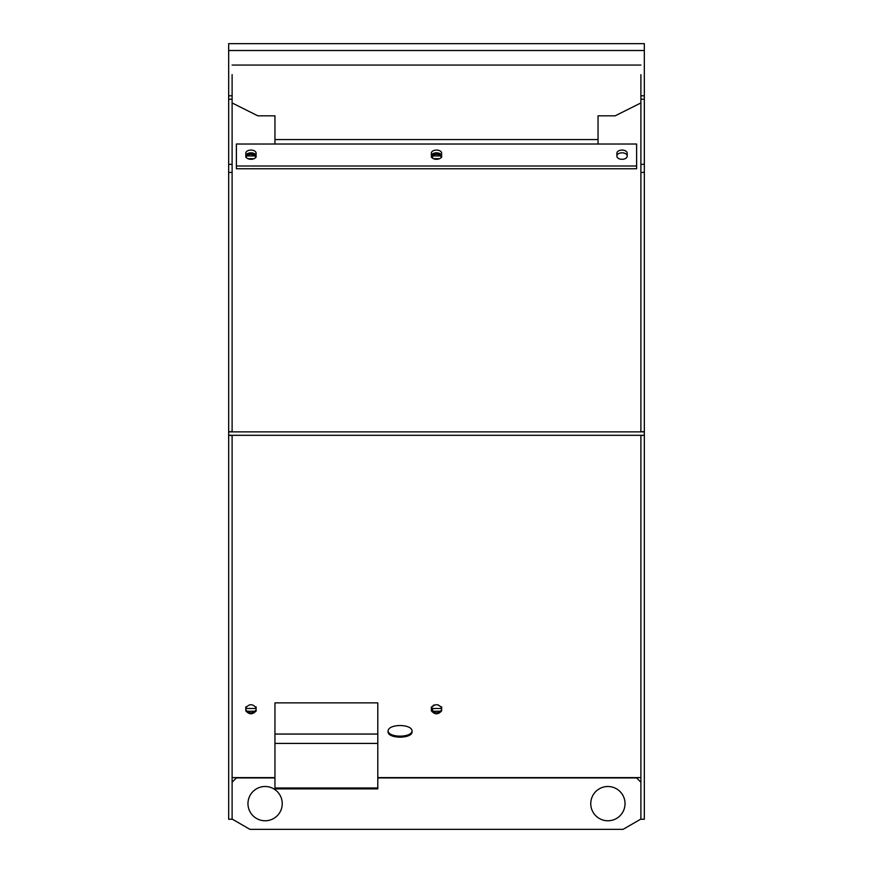 <?xml version="1.0" encoding="UTF-8"?>
<svg xmlns="http://www.w3.org/2000/svg" width="873" height="873" viewBox="0 0 873 873"><rect width="100%" height="100%" fill="white"/><g stroke="black" fill="none" stroke-linecap="round" stroke-linejoin="round"><path stroke-width="1.31" d="M640.891 431.873L640.891 95.801L644.329 95.801L644.329 43.65L228.671 43.65L228.671 95.801L232.109 95.801L232.109 431.873M644.329 435.474L644.329 819.234L640.891 819.234L640.891 435.474L644.329 435.3L228.671 435.3L228.671 819.234L232.109 819.234L232.109 435.3M228.671 435.3L228.671 431.699L232.109 431.699M228.671 95.801L228.671 431.699M644.329 95.801L644.329 431.873L228.671 431.873M640.891 74.663L640.891 95.801M232.109 74.663L232.109 95.801M228.671 435.474L232.109 435.474M640.891 65.071L232.109 65.071M640.891 431.699L644.329 431.699M640.891 782.219L636.613 777.93L377.791 777.93M232.109 819.06L249.929 829.35L623.071 829.35L640.891 819.06M274.951 777.93L236.387 777.93L232.109 782.219M247.965 803.64A17.144 17.144 0 0 0 273.675 818.481A17.144 17.144 0 0 0 273.675 788.799A17.144 17.144 0 0 0 247.965 803.64M590.759 803.64A17.144 17.144 0 0 0 616.469 818.481A17.144 17.144 0 0 0 616.469 788.799A17.144 17.144 0 0 0 590.759 803.64M232.109 102.959L257.819 115.814L274.951 115.814L274.951 144.023L236.387 144.023L236.387 168.751L636.613 168.751L636.613 166.001L236.387 166.001M640.891 102.959L615.181 115.814L598.049 115.814L598.049 139.56L274.951 139.56M644.329 435.3L644.329 431.873M636.613 166.001L636.613 144.023L598.049 144.023L598.049 139.56M247.877 158.69A5.14 3.077 180 0 0 254.043 158.69L247.877 158.69M433.412 158.69A5.14 3.077 180 0 0 439.588 158.69L433.412 158.69M616.895 153.157A5.14 3.077 180 0 1 622.045 150.08A5.14 3.077 180 0 1 627.185 153.157L627.185 156.234A5.14 3.077 180 0 1 622.045 159.301A5.14 3.077 180 0 1 616.895 156.234L616.895 153.157M431.36 153.157A5.14 3.077 180 0 1 436.5 150.08A5.14 3.077 180 0 1 441.64 153.157L441.64 156.234A5.14 3.077 180 0 1 436.5 159.301A5.14 3.077 180 0 1 431.36 156.234L431.36 153.157M256.105 156.234L256.105 153.157A5.14 3.077 180 0 0 250.955 150.08A5.14 3.077 180 0 0 245.815 153.157L245.815 156.234A5.14 3.077 180 0 0 250.955 159.301A5.14 3.077 180 0 0 256.105 156.234M616.895 155.907A5.14 3.077 180 0 1 622.045 152.83A5.14 3.077 180 0 1 627.185 155.907M431.36 155.907A5.14 3.077 180 0 1 436.5 152.83A5.14 3.077 180 0 1 441.64 155.907M245.815 155.907A5.14 3.077 180 0 1 250.955 152.83A5.14 3.077 180 0 1 256.105 155.907M412.078 731.498C412.82 723.564 387.339 723.564 388.081 731.498C387.339 739.038 412.82 739.038 412.078 731.498M256.095 707.577L256.105 707.774C252.668 703.736 249.242 703.736 245.815 707.785L245.815 710.851C249.242 714.747 252.668 714.747 256.105 710.851L256.105 711.233M256.105 706.824L256.105 710.851M441.64 707.785C438.213 703.736 434.787 703.736 431.36 707.785L431.36 710.851C434.787 714.747 438.213 714.747 441.64 710.851L441.64 706.824M441.64 156.322C438.213 152.426 434.787 152.426 431.36 156.322M256.105 156.322C252.668 152.426 249.242 152.426 245.815 156.322M431.36 706.824L431.36 707.676M433.063 705.46L434.099 705.013M437.668 704.729L441.552 707.195M245.815 706.824L245.815 707.752M412.034 730.974C411.565 737.871 388.583 737.871 388.125 730.974M256.105 709.891C252.668 713.787 249.242 713.787 245.815 709.891M441.64 709.891C438.213 713.787 434.787 713.787 431.36 709.891M431.36 157.282C434.787 153.386 438.213 153.386 441.64 157.282M245.815 157.282C249.242 153.386 252.668 153.386 256.105 157.282M255.571 711.233L246.339 711.233M441.116 711.233L432.648 711.233A5.696 3.405 0 0 1 431.862 711.2M245.815 708.483L256.105 708.483M431.36 708.396A5.696 3.405 0 0 0 432.648 708.483L441.64 708.483M255.571 155.94L246.339 155.94M441.116 155.94L432.648 155.94A5.696 3.405 0 0 0 431.862 155.972M274.951 787.981L274.951 788.897L377.791 788.897L377.791 702.874L274.951 702.874L274.951 787.981L377.791 787.981M644.329 50.503L228.671 50.503M228.671 172.418L232.109 172.418M228.671 164.342L232.109 164.342M228.671 99.227L232.109 99.227M640.891 99.227L644.329 99.227M640.891 164.342L644.329 164.342M640.891 172.418L644.329 172.418M598.049 144.023L274.951 144.023M432.648 708.483L432.648 711.233M432.648 158.264L432.648 155.94M274.951 743.414L377.791 743.414M274.951 734.051L377.791 734.051M232.109 777.592L274.951 777.592M377.791 777.592L640.891 777.592"/></g></svg>

